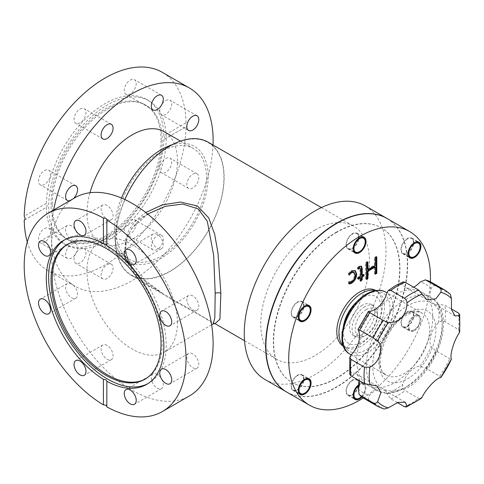 <?xml version="1.0" encoding="UTF-8"?>
<svg xmlns="http://www.w3.org/2000/svg" width="484" height="484" viewBox="0 0 484 484"><rect width="100%" height="100%" fill="white"/><g stroke="black" fill="none" stroke-linecap="round" stroke-linejoin="round"><path stroke-width="0.36" stroke-dasharray="2.42 1.81" d="M24.442 220.063L46.379 207.364A83.115 47.983 120 0 0 63.567 243.446A83.115 47.983 120 0 0 126.82 222.011A83.115 47.983 120 0 0 163.87 139.531L164.748 138.037L163.87 135.581L186.031 122.785C187.181 124.739 187.181 126.052 186.031 126.735L163.87 139.531L186.031 126.735A114.442 66.072 120 0 1 105.125 264.917A114.442 66.072 120 0 1 47.904 270.58L74.972 286.213A114.442 66.072 120 0 0 132.192 280.545A114.442 66.072 120 0 0 213.02 145.006M48.66 206.735A83.115 47.983 120 0 0 65.872 244.777A83.115 47.983 120 0 0 129.918 222.513A83.115 47.983 120 0 0 166.2 138.872A83.115 47.983 120 0 0 148.987 100.823A83.115 47.983 120 0 0 84.936 123.087A83.115 47.983 120 0 0 48.66 206.735M24.636 219.911L46.379 207.364L47.208 205.894L46.379 203.413L24.218 216.209M161.069 140.251A77.791 44.915 120 0 0 144.958 104.641A77.791 44.915 120 0 0 85.009 125.483A77.791 44.915 120 0 0 51.05 203.77A77.791 44.915 120 0 0 67.161 239.38A77.791 44.915 120 0 0 127.11 218.538A77.791 44.915 120 0 0 161.069 140.251M52.248 204.46A77.791 44.915 120 0 0 68.359 240.076A77.791 44.915 120 0 0 128.308 219.234A77.791 44.915 120 0 0 162.267 140.941A77.791 44.915 120 0 0 146.156 105.33A77.791 44.915 120 0 0 86.206 126.173A77.791 44.915 120 0 0 52.248 204.46M147.783 383.721A83.115 47.983 -120 0 0 148.957 383.08A83.115 47.983 -120 0 0 161.698 316.482A83.115 47.983 -120 0 0 107.4 243.24A83.115 47.983 -120 0 0 65.842 239.126A83.115 47.983 -120 0 0 64.705 239.822M145.521 378.911A77.791 44.915 -120 0 0 146.126 378.573A77.791 44.915 -120 0 0 158.05 316.24A77.791 44.915 -120 0 0 107.23 247.687A77.791 44.915 -120 0 0 68.329 243.833A77.791 44.915 -120 0 0 67.736 244.184M165.74 100.575A8.464 4.888 -60 0 1 169.969 100.158A8.464 4.888 -60 0 1 171.269 106.934A8.464 4.888 -60 0 1 165.74 114.393A8.464 4.888 -60 0 1 161.505 114.811A8.464 4.888 -60 0 1 160.21 108.029A8.464 4.888 -60 0 1 165.74 100.575M165.74 158.558A8.464 4.888 -60 0 1 169.969 158.141A8.464 4.888 -60 0 1 171.269 164.917A8.464 4.888 -60 0 1 165.74 172.377A8.464 4.888 -60 0 1 161.505 172.794A8.464 4.888 -60 0 1 160.21 166.012A8.464 4.888 -60 0 1 165.74 158.558M192.807 174.186A8.464 4.888 -60 0 1 197.036 173.768A8.464 4.888 -60 0 1 198.337 180.55A8.464 4.888 -60 0 1 192.807 188.004A8.464 4.888 -60 0 1 188.578 188.427A8.464 4.888 -60 0 1 187.278 181.645A8.464 4.888 -60 0 1 192.807 174.186M130.232 220.057A8.464 4.888 -60 0 1 134.461 219.639A8.464 4.888 -60 0 1 135.762 226.421A8.464 4.888 -60 0 1 130.232 233.875A8.464 4.888 -60 0 1 125.997 234.298A8.464 4.888 -60 0 1 124.703 227.516A8.464 4.888 -60 0 1 130.232 220.057M157.3 235.684A8.464 4.888 -60 0 1 161.535 235.266A8.464 4.888 -60 0 1 162.83 242.048A8.464 4.888 -60 0 1 157.3 249.508A8.464 4.888 -60 0 1 153.071 249.925A8.464 4.888 -60 0 1 151.77 243.143A8.464 4.888 -60 0 1 157.3 235.684M80.017 249.048A8.464 4.888 -60 0 1 84.246 248.631A8.464 4.888 -60 0 1 85.547 255.413A8.464 4.888 -60 0 1 80.017 262.866A8.464 4.888 -60 0 1 75.788 263.284A8.464 4.888 -60 0 1 74.488 256.508A8.464 4.888 -60 0 1 80.017 249.048M107.085 264.675A8.464 4.888 -60 0 1 111.32 264.258A8.464 4.888 -60 0 1 112.615 271.04A8.464 4.888 -60 0 1 107.085 278.494A8.464 4.888 -60 0 1 102.856 278.917A8.464 4.888 -60 0 1 101.555 272.135A8.464 4.888 -60 0 1 107.085 264.675M44.51 228.551A8.464 4.888 -60 0 1 48.739 228.127A8.464 4.888 -60 0 1 50.04 234.909A8.464 4.888 -60 0 1 44.51 242.369A8.464 4.888 -60 0 1 40.281 242.786A8.464 4.888 -60 0 1 38.98 236.004A8.464 4.888 -60 0 1 44.51 228.551M71.578 244.178A8.464 4.888 -60 0 1 75.813 243.754A8.464 4.888 -60 0 1 77.107 250.537A8.464 4.888 -60 0 1 71.578 257.996A8.464 4.888 -60 0 1 67.349 258.414A8.464 4.888 -60 0 1 66.054 251.632A8.464 4.888 -60 0 1 71.578 244.178M44.51 170.568A8.464 4.888 -60 0 1 48.739 170.144A8.464 4.888 -60 0 1 50.04 176.926A8.464 4.888 -60 0 1 44.51 184.386A8.464 4.888 -60 0 1 40.281 184.803A8.464 4.888 -60 0 1 38.98 178.021A8.464 4.888 -60 0 1 44.51 170.568M73.429 198.609A8.464 4.888 -60 0 1 71.578 200.013A8.464 4.888 -60 0 1 69.732 200.739M80.017 109.063A8.464 4.888 -60 0 1 84.246 108.646A8.464 4.888 -60 0 1 85.547 115.428A8.464 4.888 -60 0 1 80.017 122.882A8.464 4.888 -60 0 1 75.788 123.305A8.464 4.888 -60 0 1 74.488 116.523A8.464 4.888 -60 0 1 80.017 109.063M130.232 80.072A8.464 4.888 -60 0 1 134.461 79.654A8.464 4.888 -60 0 1 135.762 86.436A8.464 4.888 -60 0 1 130.232 93.896A8.464 4.888 -60 0 1 125.997 94.313A8.464 4.888 -60 0 1 124.703 87.531A8.464 4.888 -60 0 1 130.232 80.072M192.807 353.907A8.464 4.888 -120 0 0 188.578 353.483A8.464 4.888 -120 0 0 187.278 360.265A8.464 4.888 -120 0 0 192.807 367.725A8.464 4.888 -120 0 0 197.036 368.142A8.464 4.888 -120 0 0 198.337 361.36A8.464 4.888 -120 0 0 192.807 353.907M157.3 374.404A8.464 4.888 -120 0 0 153.071 373.987A8.464 4.888 -120 0 0 151.77 380.769A8.464 4.888 -120 0 0 157.3 388.222A8.464 4.888 -120 0 0 161.535 388.646A8.464 4.888 -120 0 0 162.83 381.864A8.464 4.888 -120 0 0 157.3 374.404M107.085 345.413A8.464 4.888 -120 0 0 102.856 344.995A8.464 4.888 -120 0 0 101.555 351.777A8.464 4.888 -120 0 0 107.085 359.231A8.464 4.888 -120 0 0 111.32 359.654A8.464 4.888 -120 0 0 112.615 352.872A8.464 4.888 -120 0 0 107.085 345.413M71.578 283.914A8.464 4.888 -120 0 0 67.349 283.497A8.464 4.888 -120 0 0 66.054 290.279A8.464 4.888 -120 0 0 71.578 297.733A8.464 4.888 -120 0 0 75.813 298.15A8.464 4.888 -120 0 0 77.107 291.374A8.464 4.888 -120 0 0 71.578 283.914M71.578 225.931A8.464 4.888 -120 0 0 67.349 225.514A8.464 4.888 -120 0 0 66.054 232.296A8.464 4.888 -120 0 0 71.578 239.749A8.464 4.888 -120 0 0 75.813 240.173A8.464 4.888 -120 0 0 77.107 233.391A8.464 4.888 -120 0 0 71.578 225.931M107.085 205.434A8.464 4.888 -120 0 0 102.856 205.01A8.464 4.888 -120 0 0 101.555 211.792A8.464 4.888 -120 0 0 107.085 219.252A8.464 4.888 -120 0 0 111.32 219.669A8.464 4.888 -120 0 0 112.615 212.887A8.464 4.888 -120 0 0 107.085 205.434M157.3 234.425A8.464 4.888 -120 0 0 153.071 234.002A8.464 4.888 -120 0 0 151.77 240.784A8.464 4.888 -120 0 0 157.3 248.244A8.464 4.888 -120 0 0 161.535 248.661A8.464 4.888 -120 0 0 162.83 241.879A8.464 4.888 -120 0 0 157.3 234.425M192.807 295.924A8.464 4.888 -120 0 0 188.578 295.506A8.464 4.888 -120 0 0 187.278 302.282A8.464 4.888 -120 0 0 192.807 309.742A8.464 4.888 -120 0 0 197.036 310.159A8.464 4.888 -120 0 0 198.337 303.377A8.464 4.888 -120 0 0 192.807 295.924M403.148 281.882L402.67 283.824A18.132 10.473 120 0 0 405.628 287.448A18.132 10.473 120 0 0 413.584 287.139M361.421 396.668A7.956 4.592 120 0 0 365.208 388.337A7.956 4.592 120 0 0 359.582 385.089A7.956 4.592 120 0 0 359.297 385.258M353.211 396.124A8.561 4.943 -60 0 1 359.152 384.35A8.561 4.943 -60 0 1 363.436 383.927A8.561 4.943 -60 0 1 365.208 387.847A8.561 4.943 -60 0 1 359.152 398.332M298.307 391.223A8.561 4.943 -60 0 1 304.248 379.444A8.561 4.943 -60 0 1 305.416 378.899M298.307 318.012A8.561 4.943 -60 0 1 304.248 306.239A8.561 4.943 -60 0 1 305.416 305.688M353.211 249.708A8.561 4.943 -60 0 1 359.152 237.934A8.561 4.943 -60 0 1 360.326 237.39M408.115 254.614A8.561 4.943 -60 0 1 414.056 242.835A8.561 4.943 -60 0 1 415.23 242.29M352.455 380.484A8.561 4.943 120 0 0 346.859 388.029A8.561 4.943 120 0 0 348.171 394.89A8.561 4.943 120 0 0 352.455 394.466A8.561 4.943 120 0 0 358.051 386.922A8.561 4.943 120 0 0 356.738 380.061A8.561 4.943 120 0 0 352.455 380.484M297.551 375.578A8.561 4.943 120 0 0 291.955 383.122A8.561 4.943 120 0 0 293.268 389.989A8.561 4.943 120 0 0 297.551 389.559A8.561 4.943 120 0 0 303.141 382.015A8.561 4.943 120 0 0 301.828 375.154A8.561 4.943 120 0 0 297.551 375.578M297.551 302.373A8.561 4.943 120 0 0 291.955 309.917A8.561 4.943 120 0 0 293.268 316.778A8.561 4.943 120 0 0 297.551 316.354A8.561 4.943 120 0 0 303.141 308.81A8.561 4.943 120 0 0 301.828 301.943A8.561 4.943 120 0 0 297.551 302.373M352.455 234.068A8.561 4.943 120 0 0 346.859 241.613A8.561 4.943 120 0 0 348.171 248.473A8.561 4.943 120 0 0 352.455 248.05A8.561 4.943 120 0 0 358.051 240.506A8.561 4.943 120 0 0 356.738 233.645A8.561 4.943 120 0 0 352.455 234.068M407.359 238.969A8.561 4.943 120 0 0 401.768 246.519A8.561 4.943 120 0 0 403.081 253.38A8.561 4.943 120 0 0 407.359 252.957A8.561 4.943 120 0 0 412.955 245.406A8.561 4.943 120 0 0 411.642 238.545A8.561 4.943 120 0 0 407.359 238.969M361.965 397.08A9.069 5.233 120 0 0 364.113 383.733A9.069 5.233 120 0 0 359.582 384.187A9.069 5.233 120 0 0 359.437 384.266M352.455 394.877A9.069 5.233 120 0 0 358.378 386.885A9.069 5.233 120 0 0 356.986 379.625A9.069 5.233 120 0 0 352.455 380.073A9.069 5.233 120 0 0 346.532 388.059A9.069 5.233 120 0 0 347.923 395.325A9.069 5.233 120 0 0 352.455 394.877M297.551 389.971A9.069 5.233 120 0 0 303.474 381.985A9.069 5.233 120 0 0 302.083 374.719A9.069 5.233 120 0 0 297.551 375.167A9.069 5.233 120 0 0 291.628 383.159A9.069 5.233 120 0 0 293.014 390.425A9.069 5.233 120 0 0 297.551 389.971M297.551 316.766A9.069 5.233 120 0 0 303.474 308.774A9.069 5.233 120 0 0 302.083 301.508A9.069 5.233 120 0 0 297.551 301.962A9.069 5.233 120 0 0 291.628 309.948A9.069 5.233 120 0 0 293.014 317.214A9.069 5.233 120 0 0 297.551 316.766M352.455 248.461A9.069 5.233 120 0 0 358.378 240.469A9.069 5.233 120 0 0 356.986 233.203A9.069 5.233 120 0 0 352.455 233.657A9.069 5.233 120 0 0 346.532 241.643A9.069 5.233 120 0 0 347.923 248.909A9.069 5.233 120 0 0 352.455 248.461M407.359 253.368A9.069 5.233 120 0 0 413.282 245.376A9.069 5.233 120 0 0 411.896 238.11A9.069 5.233 120 0 0 407.359 238.558A9.069 5.233 120 0 0 401.436 246.55A9.069 5.233 120 0 0 402.827 253.816A9.069 5.233 120 0 0 407.359 253.368M414.486 316.784A7.956 4.592 120 0 0 408.859 326.531A7.956 4.592 120 0 0 414.486 329.779L414.056 330.027A8.561 4.943 -60 0 1 409.779 330.451A8.561 4.943 -60 0 1 408.466 323.59A8.561 4.943 -60 0 1 414.056 316.046A8.561 4.943 -60 0 1 418.339 315.622A8.561 4.943 -60 0 1 420.112 319.543A8.561 4.943 -60 0 1 414.056 330.027L414.486 329.779A7.956 4.592 120 0 0 420.112 320.033A7.956 4.592 120 0 0 414.486 316.784M407.359 312.18A8.561 4.943 120 0 0 401.768 319.724A8.561 4.943 120 0 0 403.081 326.585A8.561 4.943 120 0 0 407.359 326.162A8.561 4.943 120 0 0 412.955 318.617A8.561 4.943 120 0 0 411.642 311.756A8.561 4.943 120 0 0 407.359 312.18M414.486 330.687A9.069 5.233 120 0 0 420.408 322.695A9.069 5.233 120 0 0 419.017 315.429A9.069 5.233 120 0 0 414.486 315.883A9.069 5.233 120 0 0 408.563 323.869A9.069 5.233 120 0 0 409.954 331.135A9.069 5.233 120 0 0 414.486 330.687M407.359 326.573A9.069 5.233 120 0 0 413.282 318.587A9.069 5.233 120 0 0 411.896 311.321A9.069 5.233 120 0 0 407.359 311.769A9.069 5.233 120 0 0 401.436 319.755A9.069 5.233 120 0 0 402.827 327.021A9.069 5.233 120 0 0 407.359 326.573M214.975 323.645L162.787 293.522L139.235 275.995L130.65 265.123L125.64 253.047A4.029 2.232 167.4 0 1 126.748 254.191C125.217 247.07 125.973 240.276 129.004 233.808C132.64 225.901 139.386 219.004 149.235 213.123L131.781 228.387L126.608 238.213L124.787 248.873L125.634 256.236L132.677 271.137L144.964 283.751L177.634 302.821L205.289 318.248L213.208 323.923M125.64 253.047L125.09 241.177L128.768 230.003L135.98 220.299L145.708 212.5M74.972 197.714A114.442 66.072 -120 0 0 51.268 250.107A114.442 66.072 -120 0 0 101.223 365.281A114.442 66.072 -120 0 0 189.413 395.942M177.428 322.943A63.973 36.935 -120 0 0 149.502 258.565A63.973 36.935 -120 0 0 100.206 241.425A63.973 36.935 -120 0 0 86.957 270.713A63.973 36.935 -120 0 0 114.883 335.091A63.973 36.935 -120 0 0 164.179 352.231A63.973 36.935 -120 0 0 177.428 322.943M27.285 241.964A114.442 66.072 120 0 0 47.904 270.58M53.633 210.038A114.442 66.072 120 0 0 74.972 286.213M89.97 192.735A63.973 36.935 120 0 0 100.206 242.502A63.973 36.935 120 0 0 132.192 239.332A63.973 36.935 120 0 0 173.986 182.958A63.973 36.935 120 0 0 164.179 131.696M161.257 151.649A63.973 36.935 120 0 0 119.469 208.017A63.973 36.935 120 0 0 129.27 259.279A63.973 36.935 120 0 0 161.257 256.115A63.973 36.935 120 0 0 203.05 199.741A63.973 36.935 120 0 0 193.243 148.479A63.973 36.935 120 0 0 161.257 151.649M121.49 198.029A66.387 38.333 120 0 0 114.841 238.787A66.387 38.333 120 0 0 161.257 258.087A66.387 38.333 120 0 0 208.072 180.919A66.387 38.333 120 0 0 168.281 146.228M169.805 146.325A76.532 44.189 120 0 0 116.299 249.06A76.532 44.189 120 0 0 169.805 271.306A76.532 44.189 120 0 0 223.771 182.347A76.532 44.189 120 0 0 177.906 142.357A76.532 44.189 120 0 0 169.805 146.325M124.836 199.523A76.865 44.377 120 0 0 131.376 275.384A76.865 44.377 120 0 0 169.805 271.578A76.865 44.377 120 0 0 220.02 203.843A76.865 44.377 120 0 0 208.241 142.248M315.126 229.954A76.865 44.377 120 0 0 264.911 297.69A76.865 44.377 120 0 0 276.697 359.285A76.865 44.377 120 0 0 315.126 355.48A76.865 44.377 120 0 0 365.341 287.744A76.865 44.377 120 0 0 353.562 226.149A76.865 44.377 120 0 0 315.126 229.954M265.008 379.523A100.236 57.874 120 0 0 315.126 374.562A100.236 57.874 120 0 0 380.612 286.232A100.236 57.874 120 0 0 365.245 205.906M286.522 391.943A100.236 57.874 120 0 0 336.501 386.897A100.236 57.874 120 0 0 401.944 298.695A100.236 57.874 120 0 0 386.758 218.326M336.501 232.114A89.328 51.576 120 0 0 278.143 310.837A89.328 51.576 120 0 0 291.834 382.414A89.328 51.576 120 0 0 336.501 377.992A89.328 51.576 120 0 0 394.859 299.275A89.328 51.576 120 0 0 381.162 227.692A89.328 51.576 120 0 0 336.501 232.114M336.785 232.278A89.328 51.576 120 0 0 278.427 311A89.328 51.576 120 0 0 292.118 382.584A89.328 51.576 120 0 0 336.785 378.155A89.328 51.576 120 0 0 395.144 299.439A89.328 51.576 120 0 0 381.446 227.855A89.328 51.576 120 0 0 336.785 232.278M286.667 392.028A100.236 57.874 120 0 0 336.785 387.061A100.236 57.874 120 0 0 402.271 298.731A100.236 57.874 120 0 0 386.904 218.411M343.459 346.296A32.24 18.61 120 0 0 359.582 344.699A32.24 18.61 120 0 0 380.642 316.294A32.24 18.61 120 0 0 375.699 290.461M343.344 345.8A32.24 18.61 120 0 0 345.6 347.53A32.24 18.61 120 0 0 361.717 345.933A32.24 18.61 120 0 0 382.777 317.528A32.24 18.61 120 0 0 377.835 291.695A32.24 18.61 120 0 0 375.209 290.606M362.201 305.277A17.902 10.333 120 0 0 350.507 321.049A17.902 10.333 120 0 0 353.247 335.394A17.902 10.333 120 0 0 362.201 334.511A17.902 10.333 120 0 0 373.896 318.732A17.902 10.333 120 0 0 371.149 304.388A17.902 10.333 120 0 0 362.201 305.277M364.73 306.735A17.902 10.333 120 0 0 353.036 322.513A17.902 10.333 120 0 0 355.782 336.858A17.902 10.333 120 0 0 364.73 335.969L364.73 335.969A17.902 10.333 120 0 0 377.393 314.043A17.902 10.333 120 0 0 373.684 305.852A17.902 10.333 120 0 0 364.73 306.735M366.315 309.476A15.663 9.045 120 0 0 355.238 328.66A15.663 9.045 120 0 0 366.315 335.055L364.73 335.969L366.315 335.055A15.663 9.045 120 0 0 377.393 315.87A15.663 9.045 120 0 0 366.315 309.476M394.799 382.566A53.706 31.006 120 0 0 429.883 335.237A53.706 31.006 120 0 0 421.649 292.203A53.706 31.006 120 0 0 394.799 294.859A53.706 31.006 120 0 0 359.709 342.188A53.706 31.006 120 0 0 367.943 385.222A53.706 31.006 120 0 0 394.799 382.566M363.266 397.987A100.236 57.874 120 0 0 430.361 281.767M459.703 331.685L458.439 329.489L444.893 321.672C442.63 320.589 440.464 320.904 438.395 322.628A18.132 10.473 120 0 0 431.196 346.871L436.187 350.973L449.733 358.789C451.142 359.673 451.705 359.775 451.415 359.098M440.761 377.556C441.493 377.466 441.124 377.03 439.654 376.249L426.108 368.427L420.064 366.152A18.132 10.473 120 0 0 402.67 384.514C402.21 387.164 403.015 389.196 405.09 390.618L418.63 398.435L421.165 398.435M450.344 294.26L436.187 285.965C433.954 285.106 432.285 285.959 431.196 288.524A18.132 10.473 120 0 0 433.773 303.698A18.132 10.473 120 0 0 438.395 304.448L444.893 305.216L451.403 308.974M397.346 402.603L390.836 398.846L386.928 393.601A18.132 10.473 120 0 0 383.963 389.971A18.132 10.473 120 0 0 369.534 395.325C367.858 397.552 367.949 399.421 369.812 400.927L384.072 409.047M359.527 380.769A18.132 10.473 120 0 0 355.819 373.727A18.132 10.473 120 0 0 351.196 372.976L349.757 374.362M186.031 122.785A114.442 66.072 120 0 0 162.346 72.358M163.87 135.581A83.115 47.983 120 0 0 146.682 99.492A83.115 47.983 120 0 0 83.423 120.933A83.115 47.983 120 0 0 46.379 203.413M106.861 381.035L106.831 406.869M420.112 246.332A8.561 4.943 -60 0 1 414.056 256.822M365.208 241.425A8.561 4.943 -60 0 1 359.152 251.916M310.298 309.73A8.561 4.943 -60 0 1 304.248 320.22M310.298 382.941A8.561 4.943 -60 0 1 304.248 393.425M366.382 278.53L365.668 278.941L366.382 279.353M365.668 278.941L365.668 262.491L366.382 262.903M365.668 262.491L367.235 261.584L367.949 261.995M367.235 261.584L367.235 262.407M367.235 269.213L374.531 264.996L375.245 265.407M374.531 264.996L374.531 257.373L375.245 257.784M374.531 257.373L376.098 256.472L376.806 256.883M376.098 256.472L376.098 257.294M375.245 273.412L374.531 273.823L375.245 274.234M374.531 273.823L374.531 266.605M358.505 267.833L357.507 268.862L358.214 269.273M357.507 268.862L357.507 267.452L358.214 267.864M357.507 267.452L358.946 266.17L359.66 266.581M358.946 266.17L361.082 266.139M361.5 275.13L363.236 274.125L363.95 274.537M363.236 274.125L363.236 274.948M360.647 280.182L359.939 280.847L360.647 281.258M359.939 280.847L359.939 277.435M358.214 278.427L357.507 278.838L358.214 279.25M357.507 278.838L357.507 277.435L358.214 277.846M357.507 277.435L359.939 276.031L360.647 276.443M359.939 276.031L359.939 269.237L360.647 269.649M359.939 269.237L359.515 267.634M349.182 273.726L348.468 274.676L349.182 275.087M348.468 274.676L348.468 273.272L349.182 273.684M348.468 273.272L351.19 270.647L351.904 271.058M351.19 270.647L354.887 270.447M349.182 283.557L348.468 283.606L349.182 284.017M348.468 283.606L348.468 281.797L349.182 282.208M348.468 281.797L350.858 281.476L351.572 281.888M350.858 281.476C353.181 279.77 354.355 277.52 354.379 274.712L355.087 275.124M354.379 274.712L353.32 271.869M106.831 245.104L106.831 245.612M162.812 293.534L146.803 282.716C136.306 274.519 129.621 265.008 126.748 254.191L126.748 254.191A4.029 2.232 167.4 0 1 125.634 256.236M343.446 326.047A27.134 15.663 120 0 0 362.201 342.043A27.134 15.663 120 0 0 381.386 308.816A27.134 15.663 120 0 0 362.201 297.739A27.134 15.663 120 0 0 358.154 300.576M366.315 294.859A33.565 19.378 120 0 0 342.581 335.969A33.565 19.378 120 0 0 366.315 349.678A33.565 19.378 120 0 0 390.05 308.562A33.565 19.378 120 0 0 366.315 294.859M349.993 354.191A35.804 20.673 120 0 0 367.894 352.419A35.804 20.673 120 0 0 391.29 320.862A35.804 20.673 120 0 0 385.796 292.173M404.291 314.957A35.804 20.673 120 0 0 380.902 346.508A35.804 20.673 120 0 0 386.389 375.203A35.804 20.673 120 0 0 404.291 373.43A35.804 20.673 120 0 0 427.681 341.879A35.804 20.673 120 0 0 422.193 313.184A35.804 20.673 120 0 0 404.291 314.957M407.455 378.911A40.281 23.256 120 0 0 435.939 329.574A40.281 23.256 120 0 0 407.455 313.13A40.281 23.256 120 0 0 378.972 362.468A40.281 23.256 120 0 0 407.455 378.911M407.455 386.22A49.229 28.423 120 0 0 442.267 325.92A49.229 28.423 120 0 0 407.455 305.821A49.229 28.423 120 0 0 372.644 366.122A49.229 28.423 120 0 0 407.455 386.22M404.291 388.047A53.706 31.006 120 0 0 439.375 340.718A53.706 31.006 120 0 0 431.147 297.684A53.706 31.006 120 0 0 404.291 300.34A53.706 31.006 120 0 0 369.207 347.669A53.706 31.006 120 0 0 377.435 390.703A53.706 31.006 120 0 0 404.291 388.047M402.67 283.824A62.66 36.173 120 0 0 394.799 287.55A62.66 36.173 120 0 0 386.928 292.911M458.439 329.489A67.131 38.762 120 0 0 458.439 313.033M439.654 376.249A67.131 38.762 120 0 0 449.733 358.789M449.733 293.788A67.131 38.762 120 0 0 445.074 290.219M377.937 406.499A67.131 38.762 120 0 0 383.358 408.75M404.382 406.669A67.131 38.762 120 0 0 418.63 398.435M444.893 321.672A67.131 38.762 120 0 0 444.893 305.216M426.108 368.427A67.131 38.762 120 0 0 436.187 350.973M436.187 285.965A67.131 38.762 120 0 0 431.528 282.402M364.398 398.677A67.131 38.762 120 0 0 369.812 400.927M390.836 398.846A67.131 38.762 120 0 0 405.09 390.618M438.395 322.628A62.66 36.173 120 0 0 438.395 304.448M420.064 366.152A62.66 36.173 120 0 0 431.196 346.871M431.196 288.524A62.66 36.173 120 0 0 420.064 282.099M369.534 311.272A62.66 36.173 120 0 0 358.402 330.554M351.196 354.796A62.66 36.173 120 0 0 351.196 372.976M358.402 388.9A62.66 36.173 120 0 0 369.534 395.325M386.928 393.601A62.66 36.173 120 0 0 402.67 384.514M63.567 243.446L65.872 244.777M67.161 239.38L68.359 240.076M65.842 239.126L63.537 240.457M68.329 243.833L67.137 244.523M197.036 115.785L169.969 100.158M197.036 173.768L169.969 158.141M161.535 235.266L134.461 219.639M111.32 264.258L84.246 248.631M75.813 243.754L48.739 228.127M75.813 185.777L48.739 170.144M111.32 124.273L84.246 108.646M161.535 95.281L134.461 79.654M188.578 353.483L161.505 369.117M153.071 373.987L125.997 389.614M102.856 344.995L75.788 360.622M67.349 283.497L40.281 299.124M67.349 225.514L40.281 241.141M102.856 205.01L75.788 220.643M153.071 234.002L125.997 249.629M188.578 295.506L161.505 311.133M426.827 299.687L405.628 287.448M353.81 398.144L348.171 394.89M298.9 393.238L293.268 389.989M298.9 320.033L293.268 316.778M353.81 251.728L348.171 248.473M408.714 256.629L403.081 253.38M356.986 379.625L364.113 383.733M302.083 374.719L309.203 378.833M302.083 301.508L309.203 305.622M356.986 233.203L364.113 237.317M411.896 238.11L419.017 242.224M409.779 330.451L403.081 326.585M411.896 311.321L419.017 315.429M147.656 214.031L100.206 241.425M100.206 242.502L129.27 259.279M114.841 238.787L116.299 249.06M131.376 275.384L162.787 293.522M244.523 340.712L276.697 359.285M343.549 346.35L345.6 347.53M353.247 335.394L355.782 336.858M351.142 354.851L386.389 375.203C372.474 371.022 383.933 326.131 406.53 315.181C411.182 312.603 415.163 311.533 418.472 311.98L422.193 313.184L386.946 292.838M367.943 385.222L377.435 390.703L387.793 393.595L406.53 388.265C438.389 371.313 457.428 311.448 431.147 297.684L421.649 292.203M377.393 315.87L377.393 314.043M371.149 304.388L373.684 305.852M375.784 290.509L377.835 291.695M321.394 207.576L353.562 226.149M172.903 144.365L177.906 142.357M180.484 141.11L193.243 148.479M211.629 324.837L164.179 352.231M402.827 327.021L409.954 331.135M418.339 315.622L411.642 311.756M420.112 320.033L420.112 319.543M402.827 253.816L409.954 257.93M347.923 248.909L355.044 253.023M293.014 317.214L300.141 321.328M293.014 390.425L300.141 394.533M347.923 395.325L355.044 399.439M417.275 241.8L411.642 238.545M362.371 236.894L356.738 233.645M307.467 305.198L301.828 301.943M307.467 378.409L301.828 375.154M363.436 383.927L356.738 380.061M365.208 388.337L365.208 387.847M405.162 402.21L383.963 389.971M377.018 385.966L355.819 373.727M454.972 315.937L433.773 303.698M361.481 266.267L360.768 265.855M355.262 270.616L354.548 270.205M197.036 310.159L169.969 325.786M161.535 248.661L134.461 264.288M111.32 219.669L84.246 235.297M75.813 240.173L48.739 255.8M75.813 298.15L48.739 313.783M111.32 359.654L84.246 375.281M161.535 388.646L134.461 404.273M197.036 368.142L169.969 383.77M153.071 109.941L125.997 94.313M102.856 138.932L75.788 123.305M67.349 200.43L40.281 184.803M67.349 258.414L40.281 242.786M102.856 278.917L75.788 263.284M153.071 249.925L125.997 234.298M188.578 188.427L161.505 172.794M188.578 130.444L161.505 114.811M146.126 378.573L144.928 379.268M148.957 383.08L146.646 384.417M144.958 104.641L146.156 105.33M146.682 99.492L148.987 100.823M106.861 245.358L106.861 219.772"/><path stroke-width="0.73" d="M106.861 381.035L105.948 379.807L103.413 379.305L103.413 404.89C105.681 404.926 106.819 405.58 106.831 406.869L106.831 381.277A83.115 47.983 -120 0 0 146.646 384.417A83.115 47.983 -120 0 0 159.714 318.938A83.115 47.983 -120 0 0 106.831 245.612L106.861 219.772M106.831 406.869A114.442 66.072 -120 0 0 162.346 411.569A114.442 66.072 -120 0 0 186.05 359.176A114.442 66.072 -120 0 0 106.831 220.02C106.825 218.689 105.681 218.03 103.413 218.048L103.413 243.633A83.115 47.983 -120 0 0 63.537 240.457A83.115 47.983 -120 0 0 50.481 305.979A83.115 47.983 -120 0 0 103.413 379.305M103.413 243.633L105.948 244.081L106.831 245.612M64.705 239.822A83.115 47.983 -120 0 0 53.421 306.777A83.115 47.983 -120 0 0 107.4 378.966A83.115 47.983 -120 0 0 147.783 383.721M106.032 248.377A77.791 44.915 -120 0 0 67.137 244.523A77.791 44.915 -120 0 0 55.212 306.862A77.791 44.915 -120 0 0 106.032 375.415A77.791 44.915 -120 0 0 144.928 379.268A77.791 44.915 -120 0 0 156.852 316.929A77.791 44.915 -120 0 0 106.032 248.377M67.736 244.184A77.791 44.915 -120 0 0 56.567 306.717A77.791 44.915 -120 0 0 107.23 374.719A77.791 44.915 -120 0 0 145.521 378.911M192.807 116.202A8.464 4.888 -60 0 1 197.036 115.785A8.464 4.888 -60 0 1 198.337 122.567A8.464 4.888 -60 0 1 192.807 130.021A8.464 4.888 -60 0 1 188.578 130.444A8.464 4.888 -60 0 1 187.278 123.662A8.464 4.888 -60 0 1 192.807 116.202M69.732 200.739A8.464 4.888 -60 0 1 67.349 200.43A8.464 4.888 -60 0 1 66.054 193.648A8.464 4.888 -60 0 1 71.578 186.195A8.464 4.888 -60 0 1 75.813 185.777A8.464 4.888 -60 0 1 73.429 198.609M107.085 124.697A8.464 4.888 -60 0 1 111.32 124.273A8.464 4.888 -60 0 1 112.615 131.055A8.464 4.888 -60 0 1 107.085 138.515A8.464 4.888 -60 0 1 102.856 138.932A8.464 4.888 -60 0 1 101.555 132.15A8.464 4.888 -60 0 1 107.085 124.697M157.3 95.705A8.464 4.888 -60 0 1 161.535 95.281A8.464 4.888 -60 0 1 162.83 102.063A8.464 4.888 -60 0 1 157.3 109.523A8.464 4.888 -60 0 1 153.071 109.941A8.464 4.888 -60 0 1 151.77 103.159A8.464 4.888 -60 0 1 157.3 95.705M165.74 369.534A8.464 4.888 -120 0 0 161.505 369.117A8.464 4.888 -120 0 0 160.21 375.899A8.464 4.888 -120 0 0 165.74 383.352A8.464 4.888 -120 0 0 169.969 383.77A8.464 4.888 -120 0 0 171.269 376.994A8.464 4.888 -120 0 0 165.74 369.534M130.232 390.031A8.464 4.888 -120 0 0 125.997 389.614A8.464 4.888 -120 0 0 124.703 396.396A8.464 4.888 -120 0 0 130.232 403.856A8.464 4.888 -120 0 0 134.461 404.273A8.464 4.888 -120 0 0 135.762 397.491A8.464 4.888 -120 0 0 130.232 390.031M80.017 361.046A8.464 4.888 -120 0 0 75.788 360.622A8.464 4.888 -120 0 0 74.488 367.404A8.464 4.888 -120 0 0 80.017 374.864A8.464 4.888 -120 0 0 84.246 375.281A8.464 4.888 -120 0 0 85.547 368.499A8.464 4.888 -120 0 0 80.017 361.046M44.51 299.542A8.464 4.888 -120 0 0 40.281 299.124A8.464 4.888 -120 0 0 38.98 305.906A8.464 4.888 -120 0 0 44.51 313.36A8.464 4.888 -120 0 0 48.739 313.783A8.464 4.888 -120 0 0 50.04 307.001A8.464 4.888 -120 0 0 44.51 299.542M44.51 241.558A8.464 4.888 -120 0 0 40.281 241.141A8.464 4.888 -120 0 0 38.98 247.923A8.464 4.888 -120 0 0 44.51 255.377A8.464 4.888 -120 0 0 48.739 255.8A8.464 4.888 -120 0 0 50.04 249.018A8.464 4.888 -120 0 0 44.51 241.558M80.017 221.061A8.464 4.888 -120 0 0 75.788 220.643A8.464 4.888 -120 0 0 74.488 227.419A8.464 4.888 -120 0 0 80.017 234.879A8.464 4.888 -120 0 0 84.246 235.297A8.464 4.888 -120 0 0 85.547 228.515A8.464 4.888 -120 0 0 80.017 221.061M130.232 250.053A8.464 4.888 -120 0 0 125.997 249.629A8.464 4.888 -120 0 0 124.703 256.411A8.464 4.888 -120 0 0 130.232 263.871A8.464 4.888 -120 0 0 134.461 264.288A8.464 4.888 -120 0 0 135.762 257.506A8.464 4.888 -120 0 0 130.232 250.053M165.74 311.551A8.464 4.888 -120 0 0 161.505 311.133A8.464 4.888 -120 0 0 160.21 317.915A8.464 4.888 -120 0 0 165.74 325.369A8.464 4.888 -120 0 0 169.969 325.786A8.464 4.888 -120 0 0 171.269 319.01A8.464 4.888 -120 0 0 165.74 311.551M451.403 308.974L458.439 313.033L459.709 314.539L459.171 315.616L454.972 315.937L451.518 309.585L451.415 298.483A64.045 36.978 120 0 0 440.761 292.33L435.896 298.791L426.827 299.687L418.63 290.049L405.09 282.233L403.148 281.882L395.724 285.506L388.307 290.461L390.836 290.461L404.382 298.277C405.931 299.257 406.802 300.788 406.983 302.881C406.784 311.75 403.154 318.048 396.094 321.769L388.265 322.64L383.358 320.469L369.812 312.652L368.348 311.484L369.534 311.272A18.132 10.473 120 0 0 374.894 309.53A18.132 10.473 120 0 0 386.928 292.911L388.307 290.461M413.584 287.139A18.132 10.473 120 0 0 414.697 286.552A18.132 10.473 120 0 0 420.064 282.099L425.394 279.855L439.654 287.968C441.118 288.99 441.493 290.442 440.761 292.33M359.297 385.258A7.956 4.592 120 0 0 353.955 394.998A7.956 4.592 120 0 0 359.582 398.084L359.152 398.332A8.561 4.943 -60 0 1 354.869 398.755A8.561 4.943 -60 0 1 353.211 396.124M304.248 393.425L304.672 393.183A7.956 4.592 120 0 0 310.298 383.431A7.956 4.592 120 0 0 304.672 380.182A7.956 4.592 120 0 0 299.045 389.935A7.956 4.592 120 0 0 304.672 393.183L304.248 393.425A8.561 4.943 -60 0 1 299.965 393.855A8.561 4.943 -60 0 1 298.307 391.223M304.248 320.22L304.672 319.972A7.956 4.592 120 0 0 310.298 310.226A7.956 4.592 120 0 0 304.672 306.977A7.956 4.592 120 0 0 299.045 316.724A7.956 4.592 120 0 0 304.672 319.972L304.248 320.22A8.561 4.943 -60 0 1 299.965 320.644A8.561 4.943 -60 0 1 298.307 318.012M359.152 251.916L359.582 251.668A7.956 4.592 120 0 0 365.208 241.921A7.956 4.592 120 0 0 359.582 238.672A7.956 4.592 120 0 0 353.949 248.419A7.956 4.592 120 0 0 359.582 251.668L359.152 251.916A8.561 4.943 -60 0 1 354.869 252.339A8.561 4.943 -60 0 1 353.211 249.708M414.056 256.822L414.486 256.574A7.956 4.592 120 0 0 420.112 246.828A7.956 4.592 120 0 0 414.486 243.579A7.956 4.592 120 0 0 408.859 253.326A7.956 4.592 120 0 0 414.486 256.574L414.056 256.822A8.561 4.943 -60 0 1 409.779 257.246A8.561 4.943 -60 0 1 408.115 254.614M359.437 384.266A9.069 5.233 120 0 0 353.629 392.264A9.069 5.233 120 0 0 355.044 399.439A9.069 5.233 120 0 0 359.582 398.991A9.069 5.233 120 0 0 361.965 397.08M304.672 394.085A9.069 5.233 120 0 0 310.595 386.099A9.069 5.233 120 0 0 309.203 378.833A9.069 5.233 120 0 0 304.672 379.281A9.069 5.233 120 0 0 298.749 387.273A9.069 5.233 120 0 0 300.141 394.533A9.069 5.233 120 0 0 304.672 394.085M304.672 320.88A9.069 5.233 120 0 0 310.595 312.888A9.069 5.233 120 0 0 309.203 305.622A9.069 5.233 120 0 0 304.672 306.07A9.069 5.233 120 0 0 298.749 314.062A9.069 5.233 120 0 0 300.141 321.328A9.069 5.233 120 0 0 304.672 320.88M359.582 252.575A9.069 5.233 120 0 0 365.505 244.583A9.069 5.233 120 0 0 364.113 237.317A9.069 5.233 120 0 0 359.582 237.765A9.069 5.233 120 0 0 353.653 245.757A9.069 5.233 120 0 0 355.044 253.023A9.069 5.233 120 0 0 359.582 252.575M414.486 257.476A9.069 5.233 120 0 0 420.408 249.49A9.069 5.233 120 0 0 419.017 242.224A9.069 5.233 120 0 0 414.486 242.672A9.069 5.233 120 0 0 408.563 250.664A9.069 5.233 120 0 0 409.954 257.93A9.069 5.233 120 0 0 414.486 257.476M211.629 324.837L213.208 323.923L214.817 317.813L215.205 293.31L213.686 255.516L207.309 221.297L198.216 208.906L182.746 204.048L165.407 206.305L147.656 214.031M145.708 212.5L162.285 204.913L180.417 202.058L197.381 205.978L208.701 217.836L214.678 234.31L218.006 253.144L220.855 293.231L219.905 319.246L214.975 323.645M162.346 411.569L189.413 395.942A114.442 66.072 -120 0 0 213.117 343.549A114.442 66.072 -120 0 0 163.162 228.375A114.442 66.072 -120 0 0 74.972 197.714L47.904 213.347A114.442 66.072 -120 0 0 24.2 265.734A114.442 66.072 -120 0 0 103.413 404.89M103.413 218.048A114.442 66.072 -120 0 0 47.904 213.347M24.636 219.911L24.218 220.153A114.442 66.072 120 0 0 27.285 241.964M213.02 145.006A114.442 66.072 120 0 0 189.413 87.985A114.442 66.072 120 0 0 132.192 93.654A114.442 66.072 120 0 0 53.633 210.038M189.413 87.985L162.346 72.358A114.442 66.072 120 0 0 105.125 78.027A114.442 66.072 120 0 0 24.218 216.209C25.325 218.193 25.325 219.506 24.218 220.153L24.442 220.063M180.484 141.11L164.179 131.696A63.973 36.935 120 0 0 132.192 134.867A63.973 36.935 120 0 0 89.97 192.735M172.903 144.365L168.281 146.228A66.387 38.333 120 0 0 161.257 149.671A66.387 38.333 120 0 0 121.49 198.029M321.394 207.576L208.241 142.248A76.865 44.377 120 0 0 169.805 146.053A76.865 44.377 120 0 0 124.836 199.523M386.758 218.326A100.236 57.874 120 0 0 386.619 218.242L365.245 205.906A100.236 57.874 120 0 0 315.126 210.873A100.236 57.874 120 0 0 249.641 299.203A100.236 57.874 120 0 0 265.008 379.523L286.377 391.865A100.236 57.874 120 0 0 286.522 391.943M386.619 218.242A100.236 57.874 120 0 0 336.501 223.209A100.236 57.874 120 0 0 271.016 311.539A100.236 57.874 120 0 0 286.377 391.865M430.361 281.767A100.236 57.874 120 0 0 409.7 231.57L386.904 218.411A100.236 57.874 120 0 0 336.785 223.372A100.236 57.874 120 0 0 271.3 311.702A100.236 57.874 120 0 0 286.667 392.028L309.457 405.187A100.236 57.874 120 0 0 359.582 400.226A100.236 57.874 120 0 0 363.266 397.987M409.7 231.57A100.236 57.874 120 0 0 359.582 236.531A100.236 57.874 120 0 0 294.097 324.867A100.236 57.874 120 0 0 309.457 405.187M375.784 290.509L375.699 290.461A32.24 18.61 120 0 0 359.582 292.058A32.24 18.61 120 0 0 338.516 320.462A32.24 18.61 120 0 0 343.459 346.296L343.549 346.35M375.209 290.606A32.24 18.61 120 0 0 361.717 293.292A32.24 18.61 120 0 0 341.377 319.464A32.24 18.61 120 0 0 343.344 345.8M422.048 294.187A64.045 36.978 120 0 0 414.516 297.805A64.045 36.978 120 0 0 406.983 302.881M388.265 322.64A64.045 36.978 120 0 0 377.611 341.093C384.302 347.706 380.067 362.123 369.861 367.174L364.573 367.229L351.027 359.406L349.763 357.216L351.196 354.796A18.132 10.473 120 0 0 358.402 330.554L357.997 329.416L359.739 330.106L373.279 337.929L377.611 341.093M359.219 268.245L358.214 269.273L358.214 267.864L359.66 266.581L361.481 266.267L362.214 268.505L362.214 275.541L363.95 274.537L363.95 275.94L362.214 276.945L362.214 279.788L360.647 281.258L360.647 277.846L358.214 279.25L358.214 277.846L360.647 276.443L360.647 269.649L360.229 268.045L358.214 268.027M367.949 278.451L366.382 279.353L366.382 262.903L367.949 261.995L367.949 269.624L375.245 265.407L375.245 257.784L376.806 256.883L376.806 273.333L375.245 274.234L375.245 267.017L367.949 271.228L367.949 278.451L367.235 278.04L366.382 278.53M351.656 272.607L349.182 275.087L349.182 273.684L351.904 271.058L355.262 270.616L356.654 274.065C356.533 278.028 354.814 281.113 351.487 283.334L349.182 284.017L349.182 282.208L351.572 281.888C353.895 280.182 355.068 277.931 355.087 275.124L354.028 272.28L351.656 272.607L350.948 272.196L349.182 273.726M349.763 357.216L349.757 374.362L351.027 375.862L364.573 383.685L377.018 385.966L380.866 392.542L377.611 401.708A64.045 36.978 120 0 0 388.265 407.861L397.915 402.404L405.162 402.21L406.983 406.009A64.045 36.978 120 0 0 422.048 397.31C426.15 388.803 436.489 377.865 440.761 377.556A64.045 36.978 120 0 0 451.415 359.098C449.557 355.274 453.817 340.869 459.171 333.016L459.703 331.685L459.709 314.539M440.761 377.556L451.415 359.098M451.415 298.483L450.344 294.26L445.074 290.219A67.131 38.762 120 0 0 439.654 287.968M377.611 401.708C376.346 403.281 374.906 403.686 373.279 402.93L359.122 394.641L358.402 388.9A18.132 10.473 120 0 0 359.527 380.769M373.279 402.93A67.131 38.762 120 0 0 377.937 406.499L384.072 409.047L388.265 407.861M406.983 406.009L406.318 407.014L404.382 406.669L397.346 402.603M406.318 407.014L421.165 398.435L422.048 397.31M415.23 242.29A8.561 4.943 -60 0 1 418.339 242.411A8.561 4.943 -60 0 1 420.112 246.332L420.112 246.828M360.326 237.39A8.561 4.943 -60 0 1 363.436 237.511A8.561 4.943 -60 0 1 365.208 241.425L365.208 241.921M305.416 305.688A8.561 4.943 -60 0 1 308.526 305.809A8.561 4.943 -60 0 1 310.298 309.73L310.298 310.226M305.416 378.899A8.561 4.943 -60 0 1 308.526 379.02A8.561 4.943 -60 0 1 310.298 382.941L310.298 383.431M359.152 398.332L359.582 398.084A7.956 4.592 120 0 0 361.421 396.668M367.235 262.407L367.235 269.213L367.949 269.624M376.098 257.294L376.098 272.922L376.806 273.333M376.098 272.922L375.245 273.412M367.949 271.228L367.235 270.816L374.531 266.605L375.245 267.017M367.235 270.816L367.235 278.04M361.082 266.139L361.5 268.094L362.214 268.505M361.5 268.094L361.5 275.13L362.214 275.541M363.236 274.948L363.236 275.529L363.95 275.94M363.236 275.529L361.5 276.533L362.214 276.945M361.5 276.533L361.5 279.377L362.214 279.788M361.5 279.377L360.647 280.182M358.214 278.427L359.939 277.435L360.647 277.846M360.229 268.045L359.515 267.634L358.505 267.833M354.887 270.447L355.94 273.654L356.654 274.065M355.94 273.654C355.819 277.616 354.1 280.702 350.779 282.922L351.487 283.334M350.779 282.922L349.182 283.557M354.028 272.28L353.32 271.869L350.948 272.196M220.855 293.231A4.029 1.694 -1 0 0 215.205 293.31M358.154 300.576A27.134 15.663 120 0 0 343.446 326.047M367.894 293.945A35.804 20.673 120 0 0 344.505 325.496A35.804 20.673 120 0 0 349.993 354.191C332.81 345.455 345.425 305.114 366.781 293.836C376.135 288.694 382.705 290.122 385.796 292.173A35.804 20.673 120 0 0 367.894 293.945M405.09 282.233A67.131 38.762 120 0 0 397.963 285.723A67.131 38.762 120 0 0 390.836 290.461M418.63 290.049A67.131 38.762 120 0 0 411.503 293.546A67.131 38.762 120 0 0 404.382 298.277M369.861 367.174A64.045 36.978 120 0 0 369.231 376.243A64.045 36.978 120 0 0 369.861 384.574M459.171 333.016A64.045 36.978 120 0 0 459.8 323.953A64.045 36.978 120 0 0 459.171 315.616M383.358 320.469A67.131 38.762 120 0 0 373.279 337.929M364.573 367.229A67.131 38.762 120 0 0 364.573 383.685M445.074 290.219L431.528 282.402A67.131 38.762 120 0 0 426.108 280.151M369.812 312.652A67.131 38.762 120 0 0 359.739 330.106M351.027 359.406A67.131 38.762 120 0 0 351.027 375.862M359.739 395.107A67.131 38.762 120 0 0 364.398 398.677L377.937 406.499M354.869 398.755L353.81 398.144M299.965 393.855L298.9 393.238M299.965 320.644L298.9 320.033M354.869 252.339L353.81 251.728M409.779 257.246L408.714 256.629M214.963 323.645L244.523 340.712M349.993 354.191L351.142 354.851M431.528 282.402L425.394 279.855M368.348 311.484L357.997 329.416M364.398 398.677L359.122 394.641M385.796 292.173L386.946 292.838M213.208 323.923L215.017 323.663M418.339 242.411L417.275 241.8M363.436 237.511L362.371 236.894M308.526 305.809L307.467 305.198M308.526 379.02L307.467 378.409"/></g></svg>
